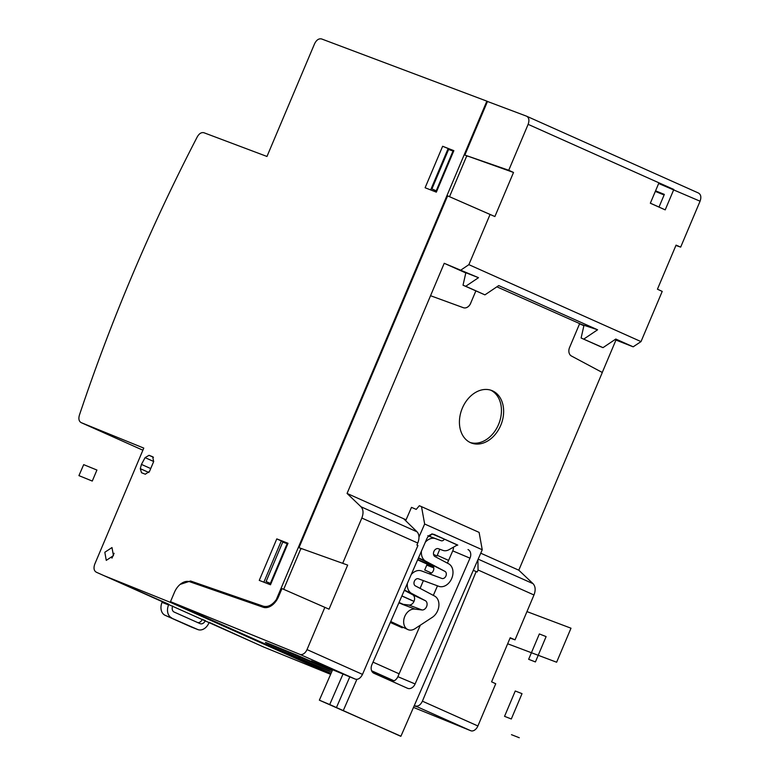 <?xml version="1.0" encoding="UTF-8"?>
<svg xmlns="http://www.w3.org/2000/svg" width="779" height="779" viewBox="0 0 779 779"><rect width="100%" height="100%" fill="white"/><g stroke="black" fill="none" stroke-linecap="round" stroke-linejoin="round"><path stroke-width="1.17" d="M423.377 580.618L420.095 588.388M417.622 559.858L427.184 564.132L424.701 570.004L431.478 573.032M433.786 567.881L426.765 565.126M414.019 601.339L401.896 595.916M394.077 680.817L371.622 670.777M397.008 624.466L396.715 625.128L390.406 622.255M399.121 673.816L373.005 662.14L399.121 673.816M413.99 601.417L401.857 595.993M402.568 627.076L402.246 627.796L396.715 625.128M402.246 627.796L390.318 622.46M399.033 602.469L403.23 604.338M417.68 559.731L433.494 566.8M655.314 191.4L664.107 194.974M417.768 559.517L433.328 566.469M650.338 203.183L659.005 207.058L664.351 194.409L655.567 190.826M430.66 189.92L448.1 148.653M371.856 671.274L393.629 681.012M414.204 705.784L416.492 706.709L414.233 705.706M433.552 554.444L436.98 555.982L437.262 555.33L448.587 560.393M406.063 519.807L403.678 518.746L417.077 531.833C419.355 534.472 419.579 538.211 417.758 543.031L416.911 545.037L417.933 545.495L362.498 674.39C360.531 678.236 358.136 679.814 355.321 679.132L311.357 660.943L332.38 670.339M650.329 203.222L658.946 182.822L673.825 189.472L665.208 209.872L650.329 203.222M665.208 209.872L659.005 207.058M331.036 673.416L170.494 601.661L174.428 592.361A15.483 10.293 114.1 0 1 189.784 581.767L263.185 607.26A15.483 10.293 -65.9 0 0 278.551 596.665L281.969 588.573L329.04 609.178L347.658 565.096L298.99 547.686L447.613 195.86L494.889 216.543L513.517 172.461L508.736 170.26L528.133 124.348C529.545 120.287 529.009 117.551 526.516 116.159L698.364 192.978C700.915 194.399 701.48 197.136 700.068 201.206L658.654 183.493M513.517 172.461L464.849 155.06L487.479 101.474L526.516 116.159M205.705 586.694L205.481 587.22M347.658 565.096L298.99 547.686M270.907 583.783L266.077 581.543L282.748 542.077L287.763 543.878M436.756 191.147L431.926 188.917L448.597 149.451L453.621 151.243M583.89 325.729L579.576 323.801L569.576 347.483A7.04 5.258 111.4 0 0 571.387 355.984L602.313 372.489L518.795 570.199L533.05 583.675C535.485 586.383 535.796 590.151 533.975 594.981L515.036 639.841L510.206 637.748L491.588 681.829L495.736 683.748L477.897 725.979A7.04 4.684 114.1 0 1 470.759 730.731L415.324 705.949C418.138 706.641 420.504 705.044 422.413 701.178L476.183 571.533L477.206 571.99L478.053 569.985L477.907 559.721M700.068 201.206L680.671 247.118L676.065 245.122L657.437 289.204L662.218 291.404L641.01 341.601L468.87 264.656L490.069 214.459L447.613 195.86M170.494 601.661L299.876 654.35A7.04 4.684 114.1 0 0 307.014 649.589L324.853 607.357L281.969 588.573M413.493 707.41L470.759 730.731M414.311 705.54L415.324 705.949M296.877 655.1L328.563 669.054C331.786 670.505 331.951 670.651 329.069 669.492L268.005 643.571C264.831 642.139 264.626 641.984 267.392 643.094L296.877 655.1M328.563 669.054C331.786 670.505 331.951 670.651 329.069 669.492L329.011 669.258M268.219 643.435L268.005 643.571C264.831 642.139 264.626 641.984 267.392 643.094M266.876 644.447L328.037 670.407C331.25 671.858 331.426 672.004 328.543 670.836L267.489 644.924C264.315 643.493 264.11 643.337 266.876 644.447C264.11 643.337 264.315 643.493 267.489 644.924L267.703 644.788M328.037 670.407C331.25 671.858 331.426 672.004 328.543 670.836L328.485 670.602M439.794 549.224L437.262 555.33M494.889 216.543L490.069 214.459M508.736 170.26L464.849 155.06M329.04 609.178L324.853 607.357M342.887 562.896L361.836 518.035C363.647 513.205 363.374 509.447 360.998 506.769L347.064 493.438L403.678 518.746M270.946 583.685L270.362 583.422L287.178 543.615M270.362 583.422L266.077 581.543M436.795 191.059L431.926 188.917M436.221 190.797L453.027 150.99M680.671 247.118L675.919 245.463M515.036 639.841L510.06 638.108M298.717 657.427L299.058 658.83M299.243 656.084L299.584 657.486M473.262 570.384L476.183 571.533M518.795 570.199L480.75 553.197M492.484 390.824A28.151 21.023 111.4 0 0 491.812 390.542A28.151 21.023 111.4 0 0 462.142 408.624A28.151 21.023 111.4 0 0 470.584 442.686A28.151 21.023 111.4 0 0 471.256 442.969A28.151 21.023 111.4 0 0 500.926 424.886A28.151 21.023 111.4 0 0 492.484 390.824M470.185 442.501A28.151 21.023 111.4 0 0 498.92 423.572A28.151 21.023 111.4 0 0 490.702 390.162M465.725 286.273L484.928 294.861L463.028 285.211L465.725 286.273L478.501 277.684L444.225 263.302L347.064 493.438M463.028 285.211L465.852 272.718L478.501 277.684M496.866 286.828L583.938 325.505L581.115 337.998L600.317 346.577L603.014 347.638L615.79 339.05L633.181 346.821L615.955 340.063L602.264 372.469M581.115 337.998L603.014 347.638M579.576 323.801L597.59 329.79L498.706 285.591L484.928 294.861M583.812 339.06L597.59 329.79M468.87 264.656L461.119 269.914M641.01 341.601L633.181 346.821M470.643 303.265L475.852 290.947L470.643 303.265A7.04 5.258 -68.6 0 1 463.359 307.705L430.534 295.708M430.583 295.728L463.408 307.715A7.04 5.258 111.4 0 0 470.691 303.274M444.225 263.302L465.803 272.942M615.955 340.063L614.952 339.615M191.566 627.105A10.555 7.887 -68.6 0 1 191.313 627.007A10.555 7.887 -68.6 0 1 191.059 626.9L165.138 615.313A10.555 7.887 111.4 0 1 162.042 602.371L162.353 601.641L168.858 604.29L104.922 576.061M255.064 643.181L209.181 622.314L208.899 622.957A10.555 7.887 -68.6 0 1 197.847 629.568A10.555 7.887 -68.6 0 1 197.593 629.461L165.138 615.313M171.672 617.874A10.555 7.887 111.4 0 1 168.585 604.932L168.858 604.29M172.695 606.004L172.695 606.004A4.927 3.681 111.4 0 0 174.136 612.051L200.057 623.628A4.927 3.681 111.4 0 0 200.145 623.667A4.927 3.681 111.4 0 0 205.335 620.6L205.335 620.59M197.769 622.606A4.888 3.652 111.4 0 0 202.258 619.383L202.316 619.247M442.638 146.267L425.11 187.749L436.337 192.15L453.865 150.659L442.638 146.267L453.777 150.873M488.287 101.776L486.856 101.143L276.292 599.626C272.173 605.186 267.82 607.367 263.244 606.179L266.447 607.61M255.804 643.483L96.333 572.224C93.908 570.793 93.392 568.076 94.795 564.064L143.774 448.1L81.211 422.646C78.971 421.41 78.358 418.946 79.37 415.256C111.368 319.556 150.678 226.738 197.301 136.802C199.249 133.482 201.469 132.138 203.962 132.751L266.973 156.462L314.58 43.76C316.478 39.943 318.825 38.337 321.6 38.95L486.856 101.143M466.738 155.936L449.522 196.688M276.886 599.888L276.292 599.626M300.889 548.562L283.673 589.314M266.145 607.639L192.043 581.952M300.869 548.611L301.57 548.874M466.718 155.985L467.4 156.238M263.867 582.186L281.307 540.918L287.918 543.508M330.637 674.332L263.838 647.096M170.942 601.855L170.679 602.479L104.133 575.71M180.124 584.406L190.534 580.988L263.244 606.179M81.113 422.608L142.888 450.213L81.113 422.608M276.788 538.893L288.016 543.284L270.488 584.776L259.261 580.384L276.788 538.893L281.307 540.918M113.432 555.641L106.265 560.364L104.824 552.272L111.991 547.549L113.432 555.641M141.437 464.411L145.079 457.643L149.032 455.316L152.703 456.757L153.648 461.635L149.539 471.363L145.322 474.216L141.515 472.726L140.288 468.666L141.437 464.411L150.717 468.559M330.763 674.03L170.679 602.479M111.942 558.134L114.114 553.275M190.271 581.932L193.416 582.273L190.534 580.988M433.328 567.696L426.892 564.824L433.29 567.687M400.815 736.165L319.361 700.175L332.682 669.628M405.674 520.693L411.487 507.372L416.229 509.378L419.345 505.737L421.507 506.642L424.652 524.014L418.985 537.004M404.33 590.326L412.617 594.718A5.541 4.138 -67.1 0 1 414.175 600.94A5.541 4.138 -67.1 0 1 408.907 605.03L402.013 604.192L415.09 609.129A10.906 8.15 112.9 0 0 409.53 610.512A10.906 8.15 112.9 0 0 403.707 620.629A10.906 8.15 112.9 0 0 407.807 629.539A10.906 8.15 112.9 0 0 415.022 628.663L432.296 617.348A12.318 9.202 112.9 0 0 438.879 605.848A12.318 9.202 112.9 0 0 434.117 595.808L415.48 585.944A3.876 2.892 -67.1 0 1 414.389 581.212A3.876 2.892 -67.1 0 1 418.576 578.846L438.334 586.139A12.318 9.202 112.9 0 0 451.664 578.602A12.318 9.202 112.9 0 0 448.188 563.558L434.994 556.566A4.285 3.204 -67.1 0 1 433.932 551.405A4.285 3.204 -67.1 0 1 438.421 548.718L442.53 550.227A10.906 8.15 112.9 0 0 449.064 549.653L455.939 545.767A7.04 5.258 -67.1 0 1 457.789 545.105L444.439 539.136A3.515 2.629 -67.1 0 1 441.07 540.714A3.515 2.629 -67.1 0 1 440.963 540.665L427.817 535.709M421.566 570.949A12.318 9.202 112.9 0 1 421.955 571.104L441.712 578.398L421.566 570.949A12.318 9.202 112.9 0 0 411.224 574.513M432.141 565.34A4.421 3.301 -67.1 0 1 433.406 570.579A4.421 3.301 -67.1 0 1 428.83 573.539M418.401 558.066L444.809 571.299A3.876 2.892 -67.1 0 1 444.848 571.319A3.876 2.892 -67.1 0 1 445.929 575.973A3.876 2.892 -67.1 0 1 441.839 578.446A3.876 2.892 -67.1 0 1 441.712 578.398M431.537 534.355A4.07 3.038 -67.1 0 1 428.839 535.903M420.329 625.186L397.874 676.678A7.04 5.258 -67.1 0 1 396.423 678.986A7.04 5.258 -67.1 0 1 391.973 681.333M433.328 595.39L437.496 585.827M447.389 563.139L452.745 550.87L469.99 558.163L415.11 683.962A7.04 5.258 112.9 0 1 413.668 686.27A7.04 5.258 112.9 0 1 407.573 688.305A7.04 5.258 112.9 0 1 407.505 688.276L373.901 673.251A7.04 5.258 112.9 0 1 371.203 667.291A7.04 5.258 112.9 0 1 371.914 664.653L426.785 538.854A7.04 5.258 112.9 0 1 428.226 536.546A7.04 5.258 112.9 0 1 434.322 534.511A7.04 5.258 112.9 0 1 434.4 534.54L457.546 545.144M453.505 547.14A7.04 5.258 -67.1 0 1 452.745 550.87M400.757 736.301L329.712 704.547L343.072 673.893M319.361 700.175L329.712 704.547M349.8 676.883L336.431 707.556M356.899 679.346L343.325 710.467M400.932 736.213L482.25 549.77L479.104 532.388L421.507 506.642M415.09 609.129L421.975 609.967L408.907 605.03M407.368 583.364A12.318 9.202 112.9 0 0 411.984 593.627A12.318 9.202 112.9 0 0 412.101 593.686L425.315 600.677A4.986 3.72 -67.1 0 1 426.717 606.276A4.986 3.72 -67.1 0 1 421.975 609.967M444.809 571.299L426.171 561.425A12.318 9.202 112.9 0 1 426.055 561.367A12.318 9.202 112.9 0 1 421.439 551.104M440.963 540.665L436.016 538.844A12.318 9.202 112.9 0 0 435.636 538.688A12.318 9.202 112.9 0 0 425.295 542.252M431.887 533.839L444.439 539.136M469.99 558.163A7.04 5.258 112.9 0 0 469.62 550.88A7.04 5.258 112.9 0 0 468.004 549.565M424.652 524.014L482.25 549.77M511.482 734.685L519.262 737.732M504.549 716.339L511.306 718.988L522.018 693.651L515.26 691.002L504.549 716.339M528.649 659.297L535.407 661.946L546.108 636.599L539.35 633.95L528.649 659.297M78.932 475.628L92.273 481.062L96.927 470.039L83.684 464.644L78.932 475.628M507.665 643.775L556.625 662.228L570.997 628.205L526.964 611.603M355.321 679.132L299.876 654.35M528.133 124.348L658.946 182.822M417.758 543.031L361.836 518.035M362.498 674.39L307.014 649.589M477.897 725.979L422.413 701.178M533.975 594.981L478.053 569.985M289.106 653.503L288.123 654.156M289.632 652.15L288.649 652.802M417.077 531.833L360.998 506.769M533.05 583.675L478.16 559.137M197.593 629.461L191.059 626.9M255.161 643.22L209.054 622.606L255.259 643.259M168.585 604.932L162.042 602.371M202.258 619.383L205.335 620.6M256.223 643.697L264.023 647.183M140.288 468.666L148.906 472.512M153.706 461.499L145.079 457.643M149.032 455.316L153.453 457.292M425.315 600.677L412.617 594.718M397.874 676.678L415.11 683.962M197.847 629.568L191.313 627.007M256.135 643.658L263.925 647.145M398.858 602.868L402.519 604.251M404.437 590.083L411.984 593.627M418.508 557.822L426.055 561.367M428.674 536.059L435.636 538.688M390.727 621.515L407.807 629.539"/></g></svg>
